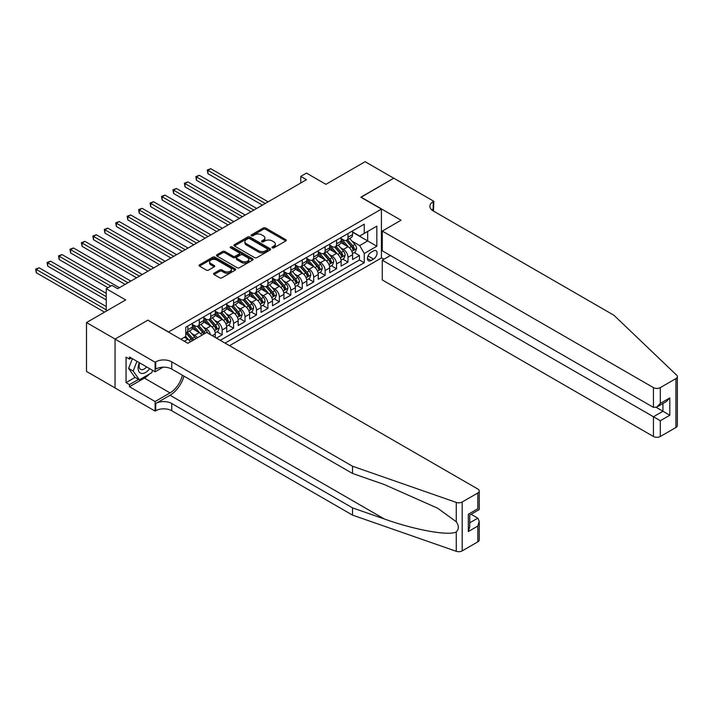 <?xml version="1.0" encoding="UTF-8"?>
<svg xmlns="http://www.w3.org/2000/svg" width="713" height="713" viewBox="0 0 713 713"><rect width="100%" height="100%" fill="white"/><g stroke="black" fill="none" stroke-linecap="round" stroke-linejoin="round"><path stroke-width="1.07" d="M272.295 247.83A1.114 0.642 0 0 0 273.872 247.83L285.806 240.941A1.586 0.918 0 0 0 286.269 240.29A1.586 0.918 0 0 0 285.806 239.639L265.584 227.973A1.586 0.918 0 0 0 263.338 227.973L251.404 234.862A1.114 0.642 0 0 0 251.083 235.308A1.114 0.642 0 0 0 251.404 235.762A1.114 0.642 0 0 0 252.981 235.762L254.523 234.871A5.08 2.932 0 0 1 261.716 234.871L263.4 235.851A5.08 2.932 0 0 1 264.888 237.919A5.08 2.932 0 0 1 263.4 239.996L261.849 240.887A1.114 0.642 0 0 0 261.528 241.342A1.114 0.642 0 0 0 261.849 241.796A1.114 0.642 0 0 0 263.427 241.796L264.969 240.905A5.08 2.932 0 0 1 272.152 240.905L273.837 241.876A5.08 2.932 0 0 1 275.334 243.953A5.08 2.932 0 0 1 273.837 246.03L272.295 246.921A1.114 0.642 0 0 0 271.974 247.375A1.114 0.642 0 0 0 272.295 247.83L272.295 246.921M214.034 273.231A1.586 0.918 0 0 0 213.57 273.872A1.586 0.918 0 0 0 214.034 274.523L219.711 277.803A1.586 0.918 0 0 0 221.957 277.803L235.21 270.147A1.586 0.918 0 0 0 235.673 269.496A1.586 0.918 0 0 0 235.21 268.854L214.987 257.179A1.586 0.918 0 0 0 212.741 257.179L199.497 264.835A1.586 0.918 0 0 0 199.025 265.477A1.586 0.918 0 0 0 199.497 266.127L206.342 270.084A1.586 0.918 0 0 0 208.588 270.084L214.265 266.805A1.586 0.918 0 0 0 214.729 266.163A1.586 0.918 0 0 0 214.265 265.512L210.861 263.552A4.251 2.451 0 0 1 209.622 261.814A4.251 2.451 0 0 1 212.242 259.55A4.251 2.451 0 0 1 216.877 260.085L230.183 267.767A4.251 2.451 0 0 1 231.422 269.496A4.251 2.451 0 0 1 228.802 271.769A4.251 2.451 0 0 1 224.176 271.234L221.957 269.951A1.586 0.918 0 0 0 219.711 269.951L214.034 273.231L214.034 274.523M148.01 320.271L168.607 331.964L381.419 209.096L360.823 197.207L393.719 178.214L365.118 161.699L325.93 184.328L306.474 173.099L300.752 176.396L306.474 179.703L117.69 288.694L111.968 285.396L106.246 288.694L106.246 311.153M148.01 320.075L115.114 339.067L86.505 322.552L125.693 299.923L106.246 288.694M254.639 257.634A1.586 0.918 0 0 0 256.885 257.634L270.138 249.987A1.586 0.918 0 0 0 270.601 249.336A1.586 0.918 0 0 0 270.138 248.685L249.915 237.01A1.586 0.918 0 0 0 247.669 237.01L234.417 244.666A1.586 0.918 0 0 0 233.953 245.317A1.586 0.918 0 0 0 234.417 245.958L254.639 257.634M230.994 248.071A1.114 0.642 0 0 1 232.117 248.222L252.652 260.076L239.416 267.714A1.586 0.918 0 0 1 237.171 267.714L216.957 256.047L222.625 252.794L222.625 251.475L216.957 254.746A1.586 0.918 0 0 0 216.494 255.397A1.586 0.918 0 0 0 216.957 256.047L216.957 254.746M222.625 252.794A1.586 0.918 0 0 1 224.871 252.794L224.871 251.475A1.586 0.918 0 0 0 222.625 251.475M224.871 251.475L233.071 256.208A1.586 0.918 0 0 0 235.317 256.208L239.078 254.033A1.586 0.918 0 0 0 239.55 253.382A1.586 0.918 0 0 0 239.078 252.741L230.549 247.812A1.114 0.642 0 0 1 230.219 247.358A1.114 0.642 0 0 1 230.905 246.76A1.114 0.642 0 0 1 232.117 246.903L252.669 258.766A1.586 0.918 0 0 1 253.133 259.416A1.586 0.918 0 0 1 252.669 260.067L252.669 258.766M115.051 387.917L86.505 371.437L86.505 322.552M216.431 338.105L222.153 334.807L216.948 331.803M214.702 320.395L217.572 322.053A6.47 3.734 60 0 1 222.153 329.985L226.725 327.338L226.725 332.16L233.588 328.203L228.383 325.19M226.146 313.791L229.016 315.449A6.47 3.734 60 0 1 233.588 323.381L238.169 320.734L238.169 325.556L245.031 321.599L239.826 318.586M237.581 307.187L240.459 308.845A6.47 3.734 60 0 1 245.031 316.768L249.612 314.13L249.612 318.952L256.475 314.986L251.27 311.982M249.024 300.583L251.894 302.241A6.47 3.734 60 0 1 256.475 310.164L261.056 307.526L261.056 312.347L267.919 308.381L262.714 305.378M260.468 293.979L263.338 295.637A6.47 3.734 60 0 1 267.919 303.56L272.491 300.922L272.491 305.743L279.362 301.777L274.149 298.774M271.911 287.366L274.781 289.023A6.47 3.734 60 0 1 279.362 296.956L283.934 294.309L283.934 299.139L290.797 295.173L285.592 292.17M283.355 280.762L286.225 282.419A6.47 3.734 60 0 1 290.797 290.351L295.378 287.704L295.378 292.526L302.241 288.569L297.036 285.556M294.79 274.157L297.669 275.815A6.47 3.734 60 0 1 302.241 283.747L306.822 281.1L306.822 285.922L313.684 281.956L308.479 278.952M306.233 267.553L309.103 269.211A6.47 3.734 60 0 1 313.684 277.134L318.256 274.496L318.256 279.318L325.128 275.352L319.923 272.348M317.677 260.949L320.547 262.607A6.47 3.734 60 0 1 325.128 270.53L329.7 267.892L329.7 272.714L336.563 268.748L331.358 265.744M329.121 254.336L331.991 256.003A6.47 3.734 60 0 1 336.563 263.926L341.144 261.288L341.144 266.109L348.006 262.143L348.006 257.322A6.47 3.734 -120 0 0 343.434 249.39L340.556 247.732M342.801 259.14L348.006 262.143M190.505 341.777A6.47 3.734 -120 0 0 187.822 339.236L184.391 337.249M201.948 335.172A6.47 3.734 -120 0 0 199.266 332.623L192.189 328.541M197.367 337.819A6.47 3.734 60 0 0 194.694 335.27L191.815 333.613M215.281 337.445L215.281 333.951A6.47 3.734 -120 0 0 210.709 326.019L203.633 321.937M210.442 334.647A6.47 3.734 60 0 0 206.128 328.666L203.258 327.009M226.725 327.338A6.47 3.734 -120 0 0 222.153 319.415L215.076 315.333M238.169 320.734A6.47 3.734 -120 0 0 233.588 312.811L226.52 308.72M249.612 314.13A6.47 3.734 -120 0 0 245.031 306.207L237.955 302.116M261.056 307.526A6.47 3.734 -120 0 0 256.475 299.594L249.398 295.512M272.491 300.922A6.47 3.734 -120 0 0 267.919 292.99L260.842 288.908M283.934 294.309A6.47 3.734 -120 0 0 279.362 286.385L272.286 282.303M295.378 287.704A6.47 3.734 -120 0 0 290.797 279.781L283.721 275.69M306.822 281.1A6.47 3.734 -120 0 0 302.241 273.177L295.164 269.086M318.256 274.496A6.47 3.734 -120 0 0 313.684 266.564L306.608 262.482M329.7 267.892A6.47 3.734 -120 0 0 325.128 259.96L318.051 255.878M341.144 261.288A6.47 3.734 -120 0 0 336.563 253.356L329.495 249.274M373.523 250.914L371.01 252.366A5.018 2.897 120 0 0 367.73 256.787A5.018 2.897 120 0 0 368.496 260.806A5.018 2.897 120 0 0 371.01 260.557L373.523 259.104A5.018 2.897 120 0 0 376.803 254.684A5.018 2.897 120 0 0 376.036 250.664A5.018 2.897 120 0 0 373.523 250.914M229.533 345.671L381.419 257.981L381.419 209.096M225.067 343.096L364.254 262.74L364.254 253.489L359.682 245.566L351.999 241.128M180.906 339.263L185.763 336.456L185.763 327.214L364.254 224.158L364.254 233.409L376.838 226.137L376.838 246.226L364.254 253.489M192.403 324.433L194.694 325.752A6.47 3.734 60 0 0 197.929 326.073L202.501 323.435A6.47 3.734 -120 0 0 203.847 320.476L203.847 316.768M203.847 317.829L206.128 319.148A6.47 3.734 60 0 0 209.364 319.469L213.945 316.83A6.47 3.734 -120 0 0 215.281 313.863L215.281 310.164M215.281 311.224L217.572 312.544A6.47 3.734 60 0 0 220.807 312.864L225.388 310.226A6.47 3.734 -120 0 0 226.725 307.258L226.725 303.56M226.725 304.62L229.016 305.939A6.47 3.734 60 0 0 232.251 306.26L236.832 303.613A6.47 3.734 -120 0 0 238.169 300.654L238.169 296.956M238.169 298.007L240.459 299.335A6.47 3.734 60 0 0 243.694 299.656L248.267 297.009A6.47 3.734 -120 0 0 249.612 294.05L249.612 290.351M249.612 291.403L251.894 292.731A6.47 3.734 60 0 0 255.138 293.052L259.71 290.405A6.47 3.734 -120 0 0 261.056 287.446L261.056 283.747M261.056 284.799L263.338 286.118A6.47 3.734 60 0 0 266.573 286.439L271.154 283.801A6.47 3.734 -120 0 0 272.491 280.833L272.491 277.134M272.491 278.195L274.781 279.514A6.47 3.734 60 0 0 278.017 279.835L282.598 277.197A6.47 3.734 -120 0 0 283.934 274.229L283.934 270.53M283.934 271.591L286.225 272.91A6.47 3.734 60 0 0 289.46 273.231L294.032 270.584A6.47 3.734 -120 0 0 295.378 267.625L295.378 263.926M295.378 264.986L297.669 266.305A6.47 3.734 60 0 0 300.904 266.626L305.476 263.979A6.47 3.734 -120 0 0 306.822 261.02L306.822 257.322M306.822 258.373L309.103 259.701A6.47 3.734 60 0 0 312.347 260.022L316.92 257.375A6.47 3.734 -120 0 0 318.256 254.416L318.256 250.718M318.256 251.769L320.547 253.088A6.47 3.734 60 0 0 323.782 253.409L328.363 250.771A6.47 3.734 -120 0 0 329.7 247.803L329.7 244.104M329.7 245.165L331.991 246.484A6.47 3.734 60 0 0 335.226 246.805L339.807 244.167A6.47 3.734 -120 0 0 341.144 241.199L341.144 237.5M220.264 340.324L359.45 259.96L359.45 255.539L352.587 259.496L352.587 254.675A6.47 3.734 -120 0 0 348.006 246.751L340.93 242.67M341.144 238.561L343.434 239.88A6.47 3.734 -120 0 0 346.67 240.201A6.47 3.734 -120 0 0 348.006 237.242L348.006 233.543M346.67 240.201L351.242 237.563A6.47 3.734 -120 0 0 352.587 234.595L352.587 230.896M187.822 326.019L187.822 329.718A6.47 3.734 60 0 1 186.485 332.686A6.47 3.734 60 0 1 185.763 332.944M186.485 332.686L191.057 330.039A6.47 3.734 -120 0 0 192.403 327.08L192.403 323.381M199.266 319.415L199.266 323.114A6.47 3.734 60 0 1 197.929 326.073M210.709 312.811L210.709 316.51A6.47 3.734 60 0 1 209.364 319.469M222.153 306.207L222.153 309.905A6.47 3.734 60 0 1 220.807 312.864M233.588 299.594L233.588 303.292A6.47 3.734 60 0 1 232.251 306.26M245.031 292.99L245.031 296.688A6.47 3.734 60 0 1 243.694 299.656M256.475 286.385L256.475 290.084A6.47 3.734 60 0 1 255.138 293.052M267.919 279.781L267.919 283.48A6.47 3.734 60 0 1 266.573 286.439M279.362 273.177L279.362 276.876A6.47 3.734 60 0 1 278.017 279.835M290.797 266.564L290.797 270.272A6.47 3.734 60 0 1 289.46 273.231M302.241 259.96L302.241 263.658A6.47 3.734 60 0 1 300.904 266.626M313.684 253.356L313.684 257.054A6.47 3.734 60 0 1 312.347 260.022M325.128 246.751L325.128 250.45A6.47 3.734 60 0 1 323.782 253.409M336.563 240.147L336.563 243.846A6.47 3.734 60 0 1 335.226 246.805M336.563 263.926L336.563 268.748M325.128 270.53L325.128 275.352M313.684 277.134L313.684 281.956M302.241 283.747L302.241 288.569M290.797 290.351L290.797 295.173M279.362 296.956L279.362 301.777M267.919 303.56L267.919 308.381M256.475 310.164L256.475 314.986M245.031 316.768L245.031 321.599M233.588 323.381L233.588 328.203M222.153 329.985L222.153 334.807M359.682 245.566L367.685 240.941L367.685 231.422L376.838 226.137M352.587 232.215L376.838 246.226M352.587 231.957L359.682 236.048L364.254 233.409M300.752 176.396L300.752 183M354.245 252.527L359.45 255.539M359.45 259.96L364.254 262.74M272.74 247.981L273.837 247.349A5.08 2.932 0 0 0 275.334 245.272L275.334 243.953M264.888 237.919L264.888 239.247A5.08 2.932 0 0 1 263.4 241.315L262.295 241.957M285.779 240.949L265.584 229.292A1.586 0.918 0 0 0 263.338 229.292L251.849 235.923M270.111 249.996L249.915 238.338A1.586 0.918 0 0 0 247.669 238.338L234.443 245.976M267.33 249.791A1.114 0.642 0 0 0 267.651 249.336A1.114 0.642 0 0 0 267.33 248.882L249.586 238.632A1.114 0.642 0 0 0 248.008 238.632L246.386 239.577A5.08 2.932 0 0 0 244.889 241.654A5.08 2.932 0 0 0 246.386 243.721L258.507 250.726A5.08 2.932 0 0 0 265.699 250.726L267.33 249.791L267.33 251.11A1.114 0.642 0 0 0 267.651 250.655L267.651 249.336M244.889 241.654L244.889 242.973A5.08 2.932 0 0 0 246.386 245.049L246.386 243.721M267.33 251.11L265.699 252.046A5.08 2.932 0 0 1 258.507 252.046L246.386 245.049M224.871 252.794L233.071 257.527A1.586 0.918 0 0 0 235.317 257.527L239.078 255.352A1.586 0.918 0 0 0 239.55 254.71L239.55 253.382M241.582 261.118A4.251 2.451 0 0 0 246.208 261.653A4.251 2.451 0 0 0 248.837 259.38A4.251 2.451 0 0 0 247.589 257.651L242.901 254.942A1.586 0.918 0 0 0 240.655 254.942L236.894 257.117A1.586 0.918 0 0 0 236.431 257.767A1.586 0.918 0 0 0 236.894 258.409L241.582 261.118L241.582 262.437A4.251 2.451 0 0 0 246.208 262.972A4.251 2.451 0 0 0 248.837 260.708L248.837 259.38M236.431 257.767L236.431 259.086A1.586 0.918 0 0 0 236.894 259.737L236.894 258.409M241.582 262.437L236.894 259.737M231.422 269.496L231.422 270.824A4.251 2.451 0 0 1 228.802 273.088A4.251 2.451 0 0 1 224.176 272.553L221.957 271.279A1.586 0.918 0 0 0 219.711 271.279L214.06 274.541M209.622 261.814L209.622 263.133A4.251 2.451 0 0 0 210.861 264.871L210.861 263.552M214.239 266.822L210.861 264.871M235.21 268.854L235.21 270.147L214.987 258.498A1.586 0.918 0 0 0 212.741 258.498L199.515 266.136L199.497 264.835M352.489 253.543L355.448 251.841L356.589 248.534A4.287 2.478 -120 0 0 354.922 244.506L349.691 238.454M348.648 247.17L342.445 239.987A12.379 7.148 -120 0 0 341.144 238.632M345.244 245.156L341.777 241.137A10.276 5.936 -120 0 0 341.144 240.45M268.141 201.832L210.763 168.705L207.902 170.354L207.902 173.66L262.429 205.13M346.081 240.433L351.375 246.555A4.287 2.478 60 0 1 352.899 249.505C353.55 250.37 354.005 250.111 354.272 248.721A4.287 2.478 -120 0 0 352.748 245.762L347.516 239.711M346.393 240.334L352.079 246.912A2.184 1.266 60 0 1 352.632 247.767L354.272 248.721M352.899 249.505L353.211 250.022M207.902 173.66L207.278 169.988L265.281 203.481M207.278 169.988L210.763 168.705M139.365 362.712A10.517 6.069 120 0 0 141.834 373.487A10.517 6.069 120 0 0 149.677 368.666M139.712 362.917A7.201 4.153 120 0 0 140.595 369.361A7.201 4.153 120 0 0 141.646 369.682A7.201 4.153 120 0 0 146.611 366.901M152.627 370.368L151.726 372.694L139.374 379.824L134.793 377.177L128.616 368.398L132.386 358.684M139.374 379.824L133.197 371.036L136.958 361.322M128.616 368.398L133.197 371.036M390.403 255.504L382.275 260.192L382.275 279.942L653.447 436.499L653.447 416.749L662.938 411.267L662.938 403.531M382.275 260.192L660.309 420.715L660.309 436.499L675.924 427.488L675.924 378.603A4.857 2.799 0 0 0 677.35 376.624A4.857 2.799 0 0 0 676.646 375.172L613.973 315.289L433.192 210.914A11.328 6.542 180 0 1 429.877 206.289A11.328 6.542 180 0 1 433.192 201.663L433.825 201.307L393.772 178.179L360.992 197.305M360.992 197.109L401.045 220.228L382.275 231.065L653.447 387.622A4.857 2.799 0 0 0 660.309 387.622L675.924 378.603M433.825 201.307L433.477 211.075M381.419 257.785L383.933 259.238M382.275 231.065L382.275 250.816L653.447 407.373L653.447 387.622M677.35 376.624L677.35 425.501A4.857 2.799 180 0 1 675.924 427.488M660.309 436.499A4.857 2.799 180 0 1 653.447 436.499M431.766 209.907A11.328 6.542 180 0 1 433.192 208.9L433.192 201.663M656.192 407.373L669.81 415.233L660.309 420.715M660.309 387.622L660.309 403.406L656.878 407.034L653.447 407.373M660.309 403.406L669.81 397.925L666.37 401.544L656.878 407.034M477.817 541.862L477.817 526.078L479.234 521.292L479.234 539.884A4.857 2.799 180 0 1 477.817 541.862L462.193 550.882A4.857 2.799 180 0 1 456.258 551.301L352.525 515.116L352.525 507.879L171.753 403.505A11.328 6.542 -0 0 0 155.728 403.505L170.033 395.252A21.078 12.166 120 0 0 183.954 376.134M352.525 507.879L384.334 518.975C414.734 529.928 448.691 536.069 456.258 531.969C459.012 529.144 459.012 525.739 456.258 521.747L437.595 508.182L384.334 484.555L352.525 473.459L171.753 369.093A11.328 6.542 -0 0 0 155.728 369.093L155.728 361.856L155.104 362.222L115.051 339.103L147.832 320.173L187.884 343.292L206.645 332.463L477.817 489.02A4.857 2.799 -0 0 1 479.234 490.999A4.857 2.799 -0 0 1 477.817 492.986L462.193 501.997L462.193 550.882M352.525 515.116L171.753 410.741A11.328 6.542 -0 0 0 155.728 410.741L155.104 411.107L115.051 387.979L115.051 339.103M352.525 473.459L352.525 466.231L171.753 361.856A11.328 6.542 -0 0 0 155.728 361.856M456.258 521.747L456.258 502.415L352.525 466.231M149.445 374.004A18.199 10.508 -60 0 1 144.4 378.104L129.472 386.731L129.472 384.61L138.572 379.361M131.299 358.06L129.472 359.111L126.041 357.133L126.041 382.631L129.472 384.61M129.472 359.111L129.472 356.999L155.104 371.803L155.104 362.222M155.104 411.107L155.104 401.526L170.033 392.908A18.199 10.508 120 0 0 182.359 375.216M129.472 386.731L155.104 401.526M471.115 514.278L477.817 518.146L479.234 521.292M163.09 367.186L155.104 371.803M456.258 502.415A4.857 2.799 -0 0 0 462.193 501.997M126.041 382.631L135.14 377.382M477.817 526.078L468.316 531.559L469.742 526.773L469.742 515.071L479.234 509.59L479.234 490.999M468.316 531.559L468.316 514.251C470.17 515.321 470.17 515.321 468.316 514.251L477.817 508.77C479.671 509.84 479.671 509.84 477.817 508.77L477.817 492.986M341.046 260.147L344.005 258.445L345.145 255.138A4.287 2.478 -120 0 0 343.479 251.11L338.247 245.058M337.204 253.775L331.001 246.6A12.379 7.148 -120 0 0 329.7 245.236M333.8 251.76L330.333 247.75A10.276 5.936 -120 0 0 329.7 247.054M256.707 208.437L199.328 175.309L196.467 176.958L196.467 180.264L250.985 211.743M334.647 247.037L339.932 253.16A4.287 2.478 60 0 1 341.456 256.119C342.106 256.974 342.561 256.716 342.837 255.325A4.287 2.478 -120 0 0 341.304 252.366L336.073 246.315M334.958 246.939L340.636 253.516A2.184 1.266 60 0 1 341.188 254.372L342.837 255.325M341.456 256.119L341.768 256.627M196.467 180.264L195.834 176.601L253.846 210.085M195.834 176.601L199.328 175.309M329.602 266.76L332.561 265.049L333.702 261.742A4.287 2.478 -120 0 0 332.035 257.723L326.812 251.671M325.761 260.379L319.558 253.204A12.379 7.148 -120 0 0 318.256 251.841M322.365 258.364L318.889 254.354A10.276 5.936 -120 0 0 318.256 253.659M245.263 215.041L187.884 181.913L185.023 183.562L185.023 186.868L239.541 218.347M323.203 253.65L328.488 259.764A4.287 2.478 60 0 1 330.021 262.723C330.663 263.587 331.117 263.32 331.393 261.929A4.287 2.478 -120 0 0 329.861 258.971L324.638 252.919M323.515 253.543L329.192 260.12A2.184 1.266 60 0 1 329.745 260.976L331.393 261.929M330.021 262.723L330.333 263.231M185.023 186.868L184.391 183.205L242.402 216.699M184.391 183.205L187.884 181.913M318.167 273.364L321.117 271.653L322.267 268.355A4.287 2.478 -120 0 0 320.592 264.327L315.369 258.275M314.317 266.983L308.123 259.808A12.379 7.148 -120 0 0 306.822 258.445M310.921 264.969L307.455 260.958A10.276 5.936 -120 0 0 306.822 260.263M233.819 221.645L176.441 188.517L173.58 190.175L173.58 193.473L228.098 224.952M311.759 260.254L317.044 266.377A4.287 2.478 60 0 1 318.577 269.327C319.219 270.191 319.682 269.924 319.95 268.534A4.287 2.478 -120 0 0 318.417 265.584L313.194 259.532M312.071 260.147L317.748 266.733A2.184 1.266 60 0 1 318.301 267.58L319.95 268.534M318.577 269.327L318.889 269.835M173.58 193.473L172.947 189.81L230.959 223.303M172.947 189.81L176.441 188.517M306.724 279.968L309.683 278.257L310.823 274.96A4.287 2.478 -120 0 0 309.157 270.931L303.925 264.88M302.873 273.596L296.679 266.412A12.379 7.148 -120 0 0 295.378 265.058M299.478 271.582L296.011 267.562A10.276 5.936 -120 0 0 295.378 266.876M222.376 228.258L164.997 195.13L162.136 196.779L162.136 200.077L216.654 231.556M300.316 266.858L305.61 272.981A4.287 2.478 60 0 1 307.134 275.931C307.775 276.796 308.239 276.528 308.506 275.138A4.287 2.478 -120 0 0 306.982 272.188L301.751 266.136M300.628 266.76L306.314 273.337A2.184 1.266 60 0 1 306.857 274.193L308.506 275.138M307.134 275.931L307.446 276.439M162.136 200.077L161.512 196.414L219.515 229.907M161.512 196.414L164.997 195.13M295.28 286.573L298.239 284.87L299.38 281.564A4.287 2.478 -120 0 0 297.713 277.535L292.482 271.484M291.439 280.2L285.236 273.017A12.379 7.148 -120 0 0 283.934 271.662M288.034 278.186L284.567 274.166A10.276 5.936 -120 0 0 283.934 273.48M210.932 234.862L153.553 201.734L150.693 203.383L150.693 206.69L205.219 238.16M288.881 273.462L294.166 279.585A4.287 2.478 60 0 1 295.69 282.535C296.341 283.4 296.795 283.132 297.063 281.742A4.287 2.478 -120 0 0 295.538 278.792L290.307 272.74M289.184 273.364L294.87 279.942A2.184 1.266 60 0 1 295.423 280.797L297.063 281.742M295.69 282.535L296.002 283.043M150.693 206.69L150.069 203.018L208.08 236.511M150.069 203.018L153.553 201.734M283.836 293.177L286.795 291.474L287.936 288.168A4.287 2.478 -120 0 0 286.269 284.139L281.038 278.088M279.995 286.804L273.792 279.63A12.379 7.148 -120 0 0 272.491 278.266M276.591 284.79L273.124 280.77A10.276 5.936 -120 0 0 272.491 280.084M199.497 241.466L142.119 208.339L139.258 209.987L139.258 213.294L193.776 244.773M277.437 280.066L282.722 286.189A4.287 2.478 60 0 1 284.255 289.148C284.897 290.004 285.352 289.745 285.628 288.355A4.287 2.478 -120 0 0 284.095 285.396L278.872 279.344M277.749 279.968L283.426 286.546A2.184 1.266 60 0 1 283.979 287.401L285.628 288.355M284.255 289.148L284.567 289.656M139.258 213.294L138.625 209.622L196.636 243.115M138.625 209.622L142.119 208.339M272.393 299.781L275.352 298.079L276.501 294.772A4.287 2.478 -120 0 0 274.826 290.752L269.603 284.692M268.551 293.408L262.348 286.234A12.379 7.148 -120 0 0 261.056 284.87M265.156 291.394L261.689 287.384A10.276 5.936 -120 0 0 261.056 286.688M188.054 248.071L130.675 214.943L127.814 216.592L127.814 219.898L182.332 251.377M265.994 286.671L271.279 292.793A4.287 2.478 60 0 1 272.812 295.752C273.453 296.617 273.908 296.35 274.184 294.959A4.287 2.478 -120 0 0 272.651 292L267.428 285.949M266.305 286.573L271.983 293.15A2.184 1.266 60 0 1 272.535 294.006L274.184 294.959M272.812 295.752L273.124 296.26M127.814 219.898L127.181 216.235L185.193 249.719M127.181 216.235L130.675 214.943M260.958 306.394L263.908 304.683L265.058 301.376A4.287 2.478 -120 0 0 263.382 297.357L258.159 291.305M257.108 300.013L250.914 292.838A12.379 7.148 -120 0 0 249.612 291.474M253.712 297.998L250.245 293.988A10.276 5.936 -120 0 0 249.612 293.293M176.61 254.675L119.231 221.547L116.371 223.205L116.371 226.502L170.888 257.981M254.55 293.284L259.835 299.407A4.287 2.478 60 0 1 261.368 302.357C262.01 303.221 262.473 302.954 262.74 301.563A4.287 2.478 -120 0 0 261.216 298.613L255.985 292.553M254.862 293.177L260.548 299.754A2.184 1.266 60 0 1 261.092 300.61L262.74 301.563M261.368 302.357L261.68 302.865M116.371 226.502L115.738 222.839L173.749 256.332M115.738 222.839L119.231 221.547M249.514 312.998L252.473 311.287L253.614 307.989A4.287 2.478 -120 0 0 251.947 303.961L246.716 297.909M245.673 306.626L239.47 299.442A12.379 7.148 -120 0 0 238.169 298.079M242.268 304.611L238.802 300.592A10.276 5.936 -120 0 0 238.169 299.906M165.166 261.288L107.788 228.151L104.927 229.809L104.927 233.106L159.445 264.585M243.106 299.888L248.4 306.011A4.287 2.478 60 0 1 249.924 308.961C250.575 309.825 251.029 309.558 251.297 308.168A4.287 2.478 -120 0 0 249.773 305.217L244.541 299.166M243.418 299.79L249.104 306.367A2.184 1.266 60 0 1 249.657 307.223L251.297 308.168M249.924 308.961L250.236 309.469M104.927 233.106L104.303 229.443L162.306 262.937M104.303 229.443L107.788 228.151M238.071 319.602L241.03 317.891L242.17 314.593A4.287 2.478 -120 0 0 240.504 310.565L235.272 304.513M234.229 313.23L228.026 306.046A12.379 7.148 -120 0 0 226.725 304.692M230.825 311.216L227.358 307.196A10.276 5.936 -120 0 0 226.725 306.51M153.732 267.892L96.344 234.764L93.492 236.413L93.492 239.72L148.01 271.19M231.672 306.492L236.957 312.615A4.287 2.478 60 0 1 238.481 315.565C239.131 316.429 239.586 316.162 239.853 314.772A4.287 2.478 -120 0 0 238.329 311.822L233.098 305.77M231.975 306.394L237.661 312.971A2.184 1.266 60 0 1 238.213 313.827L239.853 314.772M238.481 315.565L238.793 316.073M93.492 239.72L92.859 236.048L150.871 269.541M92.859 236.048L96.344 234.764M226.627 326.206L229.586 324.504L230.727 321.198A4.287 2.478 -120 0 0 229.06 317.169L223.837 311.118M222.786 319.834L216.583 312.651A12.379 7.148 -120 0 0 215.281 311.296M219.381 317.82L215.914 313.8A10.276 5.936 -120 0 0 215.281 313.114M142.288 274.496L84.909 241.368L82.048 243.017L82.048 246.324L136.566 277.794M220.228 313.096L225.513 319.219A4.287 2.478 60 0 1 227.046 322.169C227.688 323.034 228.142 322.775 228.418 321.385A4.287 2.478 -120 0 0 226.886 318.426L221.663 312.374M220.54 312.998L226.217 319.576A2.184 1.266 60 0 1 226.77 320.431L228.418 321.385M227.046 322.169L227.358 322.686M82.048 246.324L81.416 242.652L139.427 276.145M81.416 242.652L84.909 241.368M215.192 332.811L218.142 331.108L219.292 327.802A4.287 2.478 -120 0 0 217.617 323.773L212.394 317.722M211.342 326.438L205.148 319.264A12.379 7.148 -120 0 0 203.847 317.9M207.946 324.424L204.479 320.413A10.276 5.936 -120 0 0 203.847 319.718M130.844 281.1L73.466 247.972L70.605 249.621L70.605 252.928L125.123 284.407M208.784 319.7L214.069 325.823A4.287 2.478 60 0 1 215.602 328.782C216.244 329.638 216.707 329.379 216.975 327.989A4.287 2.478 -120 0 0 215.442 325.03L210.219 318.978M209.096 319.602L214.773 326.18A2.184 1.266 60 0 1 215.326 327.035L216.975 327.989M215.602 328.782L215.914 329.29M70.605 252.928L69.972 249.265L127.983 282.749M69.972 249.265L73.466 247.972M207.626 333.024A4.287 2.478 -120 0 0 206.182 330.386L200.95 324.335M199.898 333.042L193.704 325.868A12.379 7.148 -120 0 0 192.403 324.504M196.503 331.028L193.036 327.017A10.276 5.936 -120 0 0 192.403 326.322M119.401 287.704L62.022 254.577L59.161 256.234L59.161 259.532L107.957 287.704M205.103 333.354A4.287 2.478 -120 0 0 204.007 331.634L198.775 325.583M197.653 326.206L203.339 332.784A2.184 1.266 60 0 1 203.882 333.639L204.239 333.844M197.341 326.313L202.635 332.427A4.287 2.478 60 0 1 203.731 334.147M59.161 259.532L58.537 255.869L110.818 286.056M58.537 255.869L62.022 254.577M195.834 338.702A4.287 2.478 -120 0 0 194.738 336.991L189.506 330.939M188.464 339.646L185.728 336.483M185.059 337.632L184.614 337.124M106.246 293.319L50.578 261.181L47.718 262.839L47.718 266.136L106.246 299.923M193.66 339.958A4.287 2.478 -120 0 0 192.563 338.247L187.332 332.196M186.209 332.819L191.895 339.397A2.184 1.266 60 0 1 192.448 340.244L192.804 340.457M185.897 332.918L191.191 339.04A4.287 2.478 60 0 1 192.287 340.752M47.718 266.136L47.094 262.473L106.246 296.626M47.094 262.473L50.578 261.181M106.246 306.537L39.144 267.794L36.283 269.443L36.283 272.74L104.526 312.151M36.283 272.74L35.65 269.077L106.246 309.834M35.65 269.077L39.144 267.794M184.337 341.251L187.822 339.236M194.694 335.27L199.266 332.623M206.128 328.666L210.709 326.019M217.572 322.053L222.153 319.415M229.016 315.449L233.588 312.811M240.459 308.845L245.031 306.207M251.894 302.241L256.475 299.594M263.338 295.637L267.919 292.99M274.781 289.023L279.362 286.385M286.225 282.419L290.797 279.781M297.669 275.815L302.241 273.177M309.103 269.211L313.684 266.564M320.547 262.607L325.128 259.96M331.991 256.003L336.563 253.356M343.434 249.39L348.006 246.751M348.006 237.242L352.587 234.595M187.822 329.718L192.403 327.08M199.266 323.114L203.847 320.476M210.709 316.51L215.281 313.863M222.153 309.905L226.725 307.258M233.588 303.292L238.169 300.654M245.031 296.688L249.612 294.05M256.475 290.084L261.056 287.446M267.919 283.48L272.491 280.833M279.362 276.876L283.934 274.229M290.797 270.272L295.378 267.625M302.241 263.658L306.822 261.02M313.684 257.054L318.256 254.416M325.128 250.45L329.7 247.803M336.563 243.846L341.144 241.199M348.006 257.322L352.587 254.675M212.251 335.698L215.281 333.951M368.033 255.94L373.523 259.104M367.462 258.507L371.01 260.557M273.837 247.349L273.837 246.03M261.849 241.796L261.849 240.887M263.4 241.315L263.4 239.996M251.404 235.762L251.404 234.862M263.338 229.292L263.338 227.973M265.584 229.292L265.584 227.973M285.806 240.941L285.806 239.639M234.417 245.958L234.417 244.666M247.669 238.338L247.669 237.01M249.915 238.338L249.915 237.01M270.138 249.987L270.138 248.685M258.507 252.046L258.507 250.726M265.699 252.046L265.699 250.726M233.071 257.527L233.071 256.208M235.317 257.527L235.317 256.208M239.078 255.352L239.078 254.033M232.117 248.222L232.117 246.903M219.711 271.279L219.711 269.951M221.957 271.279L221.957 269.951M224.176 272.553L224.176 271.234M214.265 266.805L214.265 265.512M212.741 258.498L212.741 257.179M214.987 258.498L214.987 257.179M351.839 251.341L356.562 248.614M342.445 239.987L343.033 239.648M352.748 245.762L354.922 244.506M349.325 247.741L351.375 246.555M669.81 397.925L669.81 415.233M384.334 518.975L170.033 395.252M171.753 369.093L171.753 361.856M171.753 403.505L171.753 410.741M456.258 551.301L456.258 531.969M155.728 403.505L155.728 410.741M144.4 378.104L170.033 392.908M469.742 522.816L477.817 518.146M340.395 257.954L345.119 255.218M331.001 246.6L331.59 246.252M341.304 252.366L343.479 251.11M337.882 254.345L339.932 253.16M328.951 264.559L333.675 261.831M319.558 253.204L320.155 252.865M329.861 258.971L332.035 257.723M326.447 260.949L328.488 259.764M317.508 271.163L322.24 268.436M308.123 259.808L308.711 259.47M318.417 265.584L320.592 264.327M315.003 267.553L317.044 266.377M306.064 277.767L310.797 275.04M296.679 266.412L297.268 266.074M306.982 272.188L309.157 270.931M303.56 274.157L305.61 272.981M294.629 284.371L299.353 281.644M285.236 273.017L285.824 272.678M295.538 278.792L297.713 277.535M292.116 280.762L294.166 279.585M283.186 290.984L287.909 288.248M273.792 279.63L274.38 279.282M284.095 285.396L286.269 284.139M280.681 287.375L282.722 286.189M271.742 297.588L276.466 294.861M262.348 286.234L262.945 285.895M272.651 292L274.826 290.752M269.238 293.979L271.279 292.793M260.298 304.193L265.031 301.465M250.914 292.838L251.502 292.499M261.216 298.613L263.382 297.357M257.794 300.583L259.835 299.407M248.864 310.797L253.587 308.069M239.47 299.442L240.058 299.103M249.773 305.217L251.947 303.961M246.35 307.187L248.4 306.011M237.42 317.401L242.144 314.674M228.026 306.046L228.615 305.708M238.329 311.822L240.504 310.565M234.907 313.791L236.957 312.615M225.976 324.005L230.7 321.278M216.583 312.651L217.171 312.312M226.886 318.426L229.06 317.169M223.472 320.404L225.513 319.219M214.533 330.618L219.256 327.891M205.148 319.264L205.736 318.925M215.442 325.03L217.617 323.773M212.028 327.009L214.069 325.823M193.704 325.868L194.292 325.529M204.007 331.634L206.182 330.386M200.585 333.613L202.635 332.427M192.563 338.247L194.738 336.991M189.141 340.217L191.191 339.04"/></g></svg>
